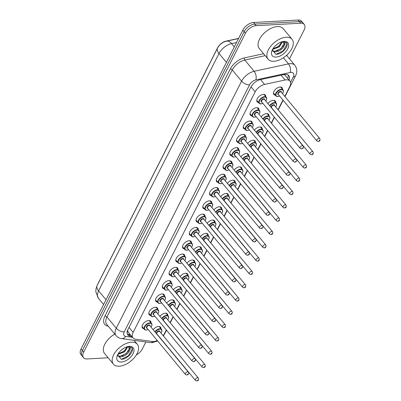<?xml version="1.0" encoding="UTF-8"?>
<svg xmlns="http://www.w3.org/2000/svg" width="401" height="401" viewBox="0 0 401 401"><rect width="100%" height="100%" fill="white"/><g stroke="black" fill="none" stroke-linecap="round" stroke-linejoin="round"><path stroke-width="0.6" d="M258.57 102.556A5.288 2.992 -39.7 0 1 257.191 101.869A5.288 2.992 -39.7 0 1 258.144 97.393A5.288 2.992 -39.7 0 1 263.332 94.41A5.288 2.992 -39.7 0 1 265.327 95.117A5.288 2.992 -39.7 0 1 265.753 96.601M251.823 115.859A5.288 2.992 -39.7 0 1 250.445 115.172A5.288 2.992 -39.7 0 1 251.397 110.696A5.288 2.992 -39.7 0 1 256.58 107.714A5.288 2.992 -39.7 0 1 258.58 108.42A5.288 2.992 -39.7 0 1 259.001 109.899M245.071 129.162A5.288 2.992 -39.7 0 1 243.693 128.475A5.288 2.992 -39.7 0 1 244.645 123.999A5.288 2.992 -39.7 0 1 249.833 121.017A5.288 2.992 -39.7 0 1 251.833 121.724A5.288 2.992 -39.7 0 1 252.254 123.202M238.324 142.465A5.288 2.992 -39.7 0 1 236.946 141.779A5.288 2.992 -39.7 0 1 237.898 137.302A5.288 2.992 -39.7 0 1 243.086 134.32A5.288 2.992 -39.7 0 1 245.081 135.027A5.288 2.992 -39.7 0 1 245.502 136.505M231.572 155.768A5.288 2.992 -39.7 0 1 230.194 155.082A5.288 2.992 -39.7 0 1 231.151 150.601A5.288 2.992 -39.7 0 1 236.334 147.623A5.288 2.992 -39.7 0 1 238.334 148.325A5.288 2.992 -39.7 0 1 238.755 149.809M224.826 169.072A5.288 2.992 -39.7 0 1 223.447 168.38A5.288 2.992 -39.7 0 1 224.4 163.904A5.288 2.992 -39.7 0 1 229.588 160.926A5.288 2.992 -39.7 0 1 231.588 161.628A5.288 2.992 -39.7 0 1 232.009 163.112M218.079 182.37A5.288 2.992 -39.7 0 1 216.7 181.683A5.288 2.992 -39.7 0 1 217.653 177.207A5.288 2.992 -39.7 0 1 222.841 174.224A5.288 2.992 -39.7 0 1 224.836 174.931A5.288 2.992 -39.7 0 1 225.257 176.415M211.327 195.673A5.288 2.992 -39.7 0 1 209.949 194.986A5.288 2.992 -39.7 0 1 210.901 190.51A5.288 2.992 -39.7 0 1 216.089 187.528A5.288 2.992 -39.7 0 1 218.089 188.234A5.288 2.992 -39.7 0 1 218.51 189.718M204.58 208.976A5.288 2.992 -39.7 0 1 203.202 208.289A5.288 2.992 -39.7 0 1 204.154 203.813A5.288 2.992 -39.7 0 1 209.342 200.831A5.288 2.992 -39.7 0 1 211.337 201.538A5.288 2.992 -39.7 0 1 211.758 203.021M197.833 222.279A5.288 2.992 -39.7 0 1 196.45 221.593A5.288 2.992 -39.7 0 1 197.407 217.116A5.288 2.992 -39.7 0 1 202.59 214.134A5.288 2.992 -39.7 0 1 204.59 214.841A5.288 2.992 -39.7 0 1 205.011 216.319M191.082 235.582A5.288 2.992 -39.7 0 1 189.703 234.896A5.288 2.992 -39.7 0 1 190.655 230.42A5.288 2.992 -39.7 0 1 195.843 227.437A5.288 2.992 -39.7 0 1 197.843 228.144A5.288 2.992 -39.7 0 1 198.264 229.623M184.335 248.886A5.288 2.992 -39.7 0 1 182.956 248.199A5.288 2.992 -39.7 0 1 183.909 243.723A5.288 2.992 -39.7 0 1 189.097 240.74A5.288 2.992 -39.7 0 1 191.092 241.447A5.288 2.992 -39.7 0 1 191.513 242.926M177.583 262.189A5.288 2.992 -39.7 0 1 176.204 261.502A5.288 2.992 -39.7 0 1 177.157 257.021A5.288 2.992 -39.7 0 1 182.345 254.044A5.288 2.992 -39.7 0 1 184.345 254.745A5.288 2.992 -39.7 0 1 184.766 256.229M170.836 275.492A5.288 2.992 -39.7 0 1 169.458 274.8A5.288 2.992 -39.7 0 1 170.41 270.324A5.288 2.992 -39.7 0 1 175.598 267.347A5.288 2.992 -39.7 0 1 177.593 268.048A5.288 2.992 -39.7 0 1 178.014 269.532M164.089 288.79A5.288 2.992 -39.7 0 1 162.711 288.103A5.288 2.992 -39.7 0 1 163.663 283.627A5.288 2.992 -39.7 0 1 168.846 280.645A5.288 2.992 -39.7 0 1 170.846 281.352A5.288 2.992 -39.7 0 1 171.267 282.835M157.337 302.093A5.288 2.992 -39.7 0 1 155.959 301.407A5.288 2.992 -39.7 0 1 156.911 296.93A5.288 2.992 -39.7 0 1 162.099 293.948A5.288 2.992 -39.7 0 1 164.099 294.655A5.288 2.992 -39.7 0 1 164.52 296.138M150.591 315.397A5.288 2.992 -39.7 0 1 149.212 314.71A5.288 2.992 -39.7 0 1 150.164 310.234A5.288 2.992 -39.7 0 1 155.352 307.251A5.288 2.992 -39.7 0 1 157.347 307.958A5.288 2.992 -39.7 0 1 157.768 309.442M143.839 328.7A5.288 2.992 -39.7 0 1 142.46 328.013A5.288 2.992 -39.7 0 1 143.413 323.537A5.288 2.992 -39.7 0 1 148.601 320.554A5.288 2.992 -39.7 0 1 150.601 321.261A5.288 2.992 -39.7 0 1 151.022 322.74M275.276 95.172A5.288 2.992 -39.7 0 1 273.898 94.486A5.288 2.992 -39.7 0 1 274.85 90.009A5.288 2.992 -39.7 0 1 280.038 87.027A5.288 2.992 -39.7 0 1 282.038 87.734A5.288 2.992 -39.7 0 1 282.459 89.212M267.898 103.568A5.288 2.992 -39.7 0 1 273.292 100.33A5.288 2.992 -39.7 0 1 275.286 101.032A5.288 2.992 -39.7 0 1 275.708 102.516M261.146 116.871A5.288 2.992 -39.7 0 1 266.54 113.628A5.288 2.992 -39.7 0 1 268.54 114.335A5.288 2.992 -39.7 0 1 268.961 115.819M254.399 130.175A5.288 2.992 -39.7 0 1 259.793 126.932A5.288 2.992 -39.7 0 1 261.793 127.638A5.288 2.992 -39.7 0 1 262.214 129.122M247.653 143.478A5.288 2.992 -39.7 0 1 253.046 140.235A5.288 2.992 -39.7 0 1 255.041 140.941A5.288 2.992 -39.7 0 1 255.462 142.425M240.901 156.781A5.288 2.992 -39.7 0 1 246.294 153.538A5.288 2.992 -39.7 0 1 248.294 154.245A5.288 2.992 -39.7 0 1 248.715 155.723M234.154 170.084A5.288 2.992 -39.7 0 1 239.547 166.841A5.288 2.992 -39.7 0 1 241.542 167.548A5.288 2.992 -39.7 0 1 241.963 169.027M227.407 183.387A5.288 2.992 -39.7 0 1 232.796 180.144A5.288 2.992 -39.7 0 1 234.796 180.851A5.288 2.992 -39.7 0 1 235.217 182.33M220.655 196.685A5.288 2.992 -39.7 0 1 226.049 193.447A5.288 2.992 -39.7 0 1 228.049 194.154A5.288 2.992 -39.7 0 1 228.47 195.633M213.908 209.989A5.288 2.992 -39.7 0 1 219.302 206.751A5.288 2.992 -39.7 0 1 221.297 207.452A5.288 2.992 -39.7 0 1 221.718 208.936M207.157 223.292A5.288 2.992 -39.7 0 1 212.55 220.049A5.288 2.992 -39.7 0 1 214.55 220.756A5.288 2.992 -39.7 0 1 214.971 222.239M200.41 236.595A5.288 2.992 -39.7 0 1 205.803 233.352A5.288 2.992 -39.7 0 1 207.798 234.059A5.288 2.992 -39.7 0 1 208.219 235.542M193.663 249.898A5.288 2.992 -39.7 0 1 199.051 246.655A5.288 2.992 -39.7 0 1 201.051 247.362A5.288 2.992 -39.7 0 1 201.472 248.846M186.911 263.201A5.288 2.992 -39.7 0 1 192.305 259.958A5.288 2.992 -39.7 0 1 194.305 260.665A5.288 2.992 -39.7 0 1 194.726 262.144M180.164 276.505A5.288 2.992 -39.7 0 1 185.558 273.261A5.288 2.992 -39.7 0 1 187.553 273.968A5.288 2.992 -39.7 0 1 187.974 275.447M173.412 289.808A5.288 2.992 -39.7 0 1 178.806 286.565A5.288 2.992 -39.7 0 1 180.806 287.271A5.288 2.992 -39.7 0 1 181.227 288.75M166.666 303.106A5.288 2.992 -39.7 0 1 172.059 299.868A5.288 2.992 -39.7 0 1 174.054 300.57A5.288 2.992 -39.7 0 1 174.48 302.053M159.919 316.409A5.288 2.992 -39.7 0 1 165.307 313.171A5.288 2.992 -39.7 0 1 167.307 313.873A5.288 2.992 -39.7 0 1 167.728 315.356M153.167 329.712A5.288 2.992 -39.7 0 1 158.56 326.469A5.288 2.992 -39.7 0 1 160.56 327.176A5.288 2.992 -39.7 0 1 160.981 328.66M284.795 96.41L289.753 86.636A9.328 5.283 140.3 0 0 289.893 81.062A9.328 5.283 140.3 0 0 285.086 79.994L264.59 84.416A9.328 5.283 140.3 0 0 255.171 91.834L133.137 332.369A9.328 5.283 140.3 0 0 133.002 337.943A9.328 5.283 140.3 0 0 135.358 339.146L152.42 341.497A9.328 5.283 140.3 0 0 153.588 341.542A9.328 5.283 140.3 0 0 157.292 340.529M289.893 81.062L285.256 75.478L284.038 74.511M238.595 38.416L226.099 41.113A8.396 4.757 140.3 0 0 217.623 47.784L97.839 283.898A8.396 4.757 140.3 0 0 97.398 284.916M127.648 330.168L128.21 332.168L133.002 337.943M163.187 335.702A9.328 5.283 140.3 0 0 164.285 333.948L166.31 329.958M170.064 322.554L173.057 316.655M176.811 309.251L179.803 303.351M183.563 295.948L186.555 290.048M190.31 282.645L193.302 276.745M197.056 269.342L200.054 263.442M203.808 256.038L206.801 250.144M210.555 242.74L213.548 236.841M217.307 229.437L220.299 223.537M224.054 216.134L227.046 210.234M230.801 202.831L233.793 196.931M237.552 189.528L240.545 183.628M244.299 176.224L247.292 170.325M251.051 162.921L254.044 157.022M257.798 149.618L260.79 143.723M264.545 136.32L267.537 130.42M271.297 123.017L274.289 117.117M278.043 109.714L282.951 100.039M108.14 357.787L87.047 358.945A9.328 5.283 -39.7 0 1 83.523 357.702A9.328 5.283 -39.7 0 1 83.659 352.133L245.437 33.253A9.328 5.283 -39.7 0 1 256.134 25.664L300.735 23.208L299.422 21.629A9.328 5.283 -39.7 0 1 302.95 22.872A9.328 5.283 -39.7 0 0 299.422 21.629L254.825 24.085L299.422 21.629L298.113 20.05A9.328 5.283 -39.7 0 1 301.642 21.293L304.259 24.451A9.328 5.283 -39.7 0 1 304.123 30.02L289.502 58.832M245.437 33.253L244.124 31.674A9.328 5.283 -39.7 0 1 254.825 24.085A9.328 5.283 -39.7 0 0 244.124 31.674L82.35 350.554L244.124 31.674L242.816 30.1A9.328 5.283 -39.7 0 1 253.512 22.506L298.113 20.05M83.523 357.702L82.215 356.123A9.328 5.283 -39.7 0 1 82.35 350.554A9.328 5.283 -39.7 0 0 82.215 356.123L80.902 354.544A9.328 5.283 -39.7 0 1 81.042 348.975L242.816 30.1M145.864 341.968L142.345 348.9A9.328 5.283 -39.7 0 1 136.305 354.99M300.735 23.208A9.328 5.283 -39.7 0 1 304.259 24.451M289.086 80.095A9.328 5.283 140.3 0 0 288.76 75.599A9.328 5.283 140.3 0 0 283.953 74.531L260.379 79.614A9.328 5.283 140.3 0 0 250.961 87.027L127.979 329.442A9.328 5.283 140.3 0 0 127.844 335.01A9.328 5.283 140.3 0 0 130.2 336.213L131.739 336.424M287.968 74.922A9.328 5.283 -39.7 0 1 287.778 78.516M130.43 334.845L128.891 334.635A9.328 5.283 -39.7 0 1 127.323 334.108M131.463 342.198A15.549 8.807 -39.7 0 1 137.343 344.274A15.549 8.807 -39.7 0 1 134.541 357.441A15.549 8.807 -39.7 0 1 119.282 366.208A15.549 8.807 -39.7 0 1 113.408 364.133A15.549 8.807 -39.7 0 1 116.21 350.965A15.549 8.807 -39.7 0 1 131.463 342.198M117.538 355.607L119.844 356.283L126.16 353.732L129.262 348.725L128.967 347.547M117.533 355.762L120.36 356.91C124.836 356.339 127.924 354.153 129.618 350.349A7.033 3.98 -39.7 0 0 129.147 347.742A7.033 3.98 -39.7 0 0 127.052 346.805M117.849 354.379L124.601 351.852L127.703 346.895M118.2 353.767L124.084 351.226L127.122 346.81M120.901 350.494L123.403 348.534M117.638 354.795L121.137 359.246C127.257 359.707 134.982 350.494 131.754 347.552L128.099 346.534M121.403 362.033A10.14 5.744 -39.7 0 1 117.182 355.867A10.14 5.744 -39.7 0 1 128.52 346.459A10.14 5.744 -39.7 0 1 129.348 346.374A10.14 5.744 -39.7 0 1 133.027 353.782A10.14 5.744 -39.7 0 1 121.403 362.033M128.004 346.554L128.215 346.544C130.46 346.634 130.932 347.903 129.618 350.349M113.408 364.133L104.566 353.481A15.549 8.807 -39.7 0 1 114.796 334.083M120.089 353.421L124.15 350.88L126.681 348.078M122.165 355.928L126.23 353.386L128.761 350.579M121.398 359.246L128.31 355.893L132.245 349.231L131.774 347.577M286.174 37.248A15.549 8.807 -39.7 0 1 292.053 39.323A15.549 8.807 -39.7 0 1 289.251 52.491A15.549 8.807 -39.7 0 1 273.993 61.258A15.549 8.807 -39.7 0 1 268.119 59.183A15.549 8.807 -39.7 0 1 270.921 46.015A15.549 8.807 -39.7 0 1 286.174 37.248M268.119 59.183L259.277 48.531A15.549 8.807 -39.7 0 1 262.079 35.363A15.549 8.807 -39.7 0 1 277.337 26.596A15.549 8.807 -39.7 0 1 283.211 28.671L292.053 39.323M272.249 50.656L274.55 51.333L280.87 48.782L283.973 43.774L283.672 42.596M272.244 50.812L275.071 51.96C279.547 51.388 282.635 49.203 284.329 45.398A7.033 3.98 -39.7 0 0 283.858 42.792A7.033 3.98 -39.7 0 0 281.763 41.854M272.56 49.433L279.312 46.902L282.409 41.945M272.911 48.817L278.79 46.28L281.833 41.859M275.607 45.544L278.114 43.589M272.344 49.844L275.848 54.295C281.968 54.757 289.687 45.549 286.464 42.601L282.81 41.584M276.114 57.082A10.14 5.744 -39.7 0 1 271.893 50.917A10.14 5.744 -39.7 0 1 283.231 41.514A10.14 5.744 -39.7 0 1 284.058 41.423A10.14 5.744 -39.7 0 1 287.738 48.832A10.14 5.744 -39.7 0 1 276.114 57.082M282.715 41.604L282.926 41.594C285.171 41.684 285.642 42.952 284.329 45.398M274.8 48.471L278.86 45.93L281.392 43.128M276.875 50.977L280.941 48.436L283.472 45.634M276.109 54.295L283.021 50.942L286.956 44.28L286.484 42.626M284.946 74.375A9.328 5.203 77.8 0 1 284.83 75.057M127.939 331.737A9.328 6.827 97.9 0 1 127.097 332.449M287.507 78.195A9.328 4.672 26.9 0 0 287.933 78.05M129.017 327.401L133.137 332.369M251.046 86.867L255.171 91.834M260.57 79.573L264.59 84.416M281.066 75.152L285.086 79.994M217.532 48.12A10.887 5.449 26.9 0 0 219.021 53.498L98.606 290.85A10.887 5.449 -153.1 0 1 97.112 285.477L217.532 48.12C219.462 44.481 222.46 42.165 226.515 41.168A10.887 6.07 77.8 0 1 231.583 43.614A12.441 7.048 140.3 0 0 219.021 53.498L226.42 62.416M106.004 299.768L98.606 290.85A12.441 7.048 140.3 0 0 98.42 298.279L103.598 304.514M236.5 42.551L231.583 43.614L234.299 46.887M81.042 348.975L83.659 352.133M253.512 22.506L256.134 25.664M163.397 335.953L164.47 334.178A6.221 3.113 -153.1 0 1 163.728 334.92M290.53 82.355L293.271 76.942A6.221 3.524 140.3 0 0 291.016 72.401A6.221 3.524 140.3 0 0 290.164 72.516L255.828 79.924A6.221 3.524 140.3 0 0 249.552 84.867L124.23 331.888A6.221 3.524 140.3 0 0 125.708 336.404L132.5 337.336M124.23 331.888A6.221 3.113 -153.1 0 1 116.26 328.198L106.932 316.955A12.441 7.048 140.3 0 0 106.746 324.384L116.074 335.627A12.441 7.048 -39.7 0 1 116.26 328.198L241.582 81.177A12.441 7.048 -39.7 0 1 254.139 71.293L288.474 63.889A12.441 7.048 -39.7 0 1 290.179 63.654A12.441 7.048 -39.7 0 1 294.88 65.313L286.565 55.293M283.387 57.759L288.474 63.889A6.221 3.469 77.8 0 1 290.164 72.516M108.25 326.193A13.995 7.93 -39.7 0 1 104.942 316.033L230.259 69.012A13.995 7.93 -39.7 0 1 244.389 57.894L263.607 53.749M287.026 54.867A13.995 7.93 -39.7 0 1 287.051 55.879M255.828 79.924A6.221 3.469 77.8 0 0 254.139 71.293L244.81 60.05A12.441 7.048 140.3 0 0 232.254 69.934L106.932 316.955A1.554 0.777 26.9 0 0 104.942 316.033M265.186 55.654L244.81 60.05A1.554 0.867 -102.2 0 1 244.389 57.894M249.552 84.867A6.221 3.113 -153.1 0 1 241.582 81.177L232.254 69.934A1.554 0.777 26.9 0 0 230.259 69.012M125.708 336.404A6.221 4.551 97.9 0 1 121.588 338.619L150.164 342.559A6.221 4.551 97.9 0 0 153.222 341.552M284.981 96.636L295.547 75.814A6.221 3.113 -153.1 0 1 293.271 76.942M128.891 334.635L130.2 336.213M154.886 331.787A4.667 2.642 -39.7 0 1 159.788 328.725A4.667 2.642 -39.7 0 1 161.553 329.351L159.182 326.489M160.986 333.051A4.356 2.466 140.3 0 0 159.834 329.166A4.356 2.466 140.3 0 0 155.177 332.133M156.28 333.462A2.175 1.233 -39.7 0 1 157.122 331.772A2.175 1.233 -39.7 0 1 158.981 330.845A2.175 1.233 -39.7 0 1 159.969 331.822M159.728 331.532A1.865 1.058 140.3 0 0 159.022 331.281A1.865 1.058 140.3 0 0 157.192 332.334A1.865 1.058 140.3 0 0 156.856 333.913L195.382 380.348A1.865 1.058 -39.7 0 1 195.718 378.77A1.865 1.058 -39.7 0 1 197.553 377.717A1.865 1.058 -39.7 0 1 198.254 377.968L159.728 331.532M197.758 379.902L197.518 380.384L197.758 379.902M146.175 330.013A4.667 2.642 -39.7 0 1 144.415 329.391A4.667 2.642 -39.7 0 1 145.257 325.442A4.667 2.642 -39.7 0 1 149.834 322.81A4.667 2.642 -39.7 0 1 151.593 323.432L152.014 324.554L151.894 325.547L151.067 327.181M151.027 327.131A4.356 2.466 140.3 0 0 149.874 323.246A4.356 2.466 140.3 0 0 144.881 326.79A4.356 2.466 140.3 0 0 146.46 329.973A4.356 2.466 140.3 0 0 148.154 329.517M147.137 328.289A2.175 1.233 -39.7 0 1 146.576 326.604A2.175 1.233 -39.7 0 1 149.022 324.93A2.175 1.233 -39.7 0 1 150.009 325.908M188.3 372.048L149.768 325.617A1.865 1.058 140.3 0 0 149.062 325.366A1.865 1.058 140.3 0 0 147.232 326.419A1.865 1.058 140.3 0 0 146.896 327.998L185.427 374.434A1.865 1.058 -39.7 0 1 185.763 372.85A1.865 1.058 -39.7 0 1 187.593 371.797A1.865 1.058 -39.7 0 1 188.3 372.048C189.227 373.466 188.736 374.459 186.826 375.035L185.427 374.434M187.558 374.469L187.803 373.988L187.558 374.469M161.638 318.484A4.667 2.642 -39.7 0 1 166.54 315.427A4.667 2.642 -39.7 0 1 168.3 316.048L165.929 313.186M167.733 319.747A4.356 2.466 140.3 0 0 166.58 315.863A4.356 2.466 140.3 0 0 161.924 318.83M163.027 320.158A2.175 1.233 -39.7 0 1 163.869 318.469A2.175 1.233 -39.7 0 1 165.728 317.542A2.175 1.233 -39.7 0 1 166.716 318.519M166.475 318.229A1.865 1.058 140.3 0 0 165.768 317.978A1.865 1.058 140.3 0 0 163.939 319.031A1.865 1.058 140.3 0 0 163.603 320.615L202.134 367.045A1.865 1.058 -39.7 0 1 202.47 365.466A1.865 1.058 -39.7 0 1 204.299 364.414A1.865 1.058 -39.7 0 1 205.006 364.664L166.475 318.229M204.51 366.599L204.264 367.08L204.51 366.599M168.385 305.181A4.667 2.642 -39.7 0 1 173.287 302.123A4.667 2.642 -39.7 0 1 175.052 302.745L172.676 299.883M174.485 306.444A4.356 2.466 140.3 0 0 173.332 302.56A4.356 2.466 140.3 0 0 168.676 305.527M169.778 306.855A2.175 1.233 -39.7 0 1 170.62 305.166A2.175 1.233 -39.7 0 1 172.475 304.239A2.175 1.233 -39.7 0 1 173.468 305.216M173.222 304.925A1.865 1.058 140.3 0 0 172.52 304.68A1.865 1.058 140.3 0 0 170.691 305.727A1.865 1.058 140.3 0 0 170.35 307.311L208.881 353.742A1.865 1.058 -39.7 0 1 209.217 352.163A1.865 1.058 -39.7 0 1 211.046 351.111A1.865 1.058 -39.7 0 1 211.753 351.361L173.222 304.925M211.257 353.296L211.016 353.777L211.257 353.296M175.132 291.878A4.667 2.642 -39.7 0 1 180.039 288.82A4.667 2.642 -39.7 0 1 181.798 289.442L179.427 286.58M181.232 293.141A4.356 2.466 140.3 0 0 180.079 289.256A4.356 2.466 140.3 0 0 175.422 292.229M176.525 293.552A2.175 1.233 -39.7 0 1 177.367 291.863A2.175 1.233 -39.7 0 1 179.227 290.936A2.175 1.233 -39.7 0 1 180.214 291.918M179.974 291.622A1.865 1.058 140.3 0 0 179.267 291.377A1.865 1.058 140.3 0 0 177.437 292.429A1.865 1.058 140.3 0 0 177.102 294.008L215.633 340.439A1.865 1.058 -39.7 0 1 215.969 338.86A1.865 1.058 -39.7 0 1 217.798 337.807A1.865 1.058 -39.7 0 1 218.505 338.058L179.974 291.622M218.009 339.998L217.763 340.474L218.009 339.998M181.884 278.575A4.667 2.642 -39.7 0 1 186.786 275.517A4.667 2.642 -39.7 0 1 188.55 276.139L186.174 273.281M187.979 279.838A4.356 2.466 140.3 0 0 186.826 275.953A4.356 2.466 140.3 0 0 182.174 278.926M183.272 280.249A2.175 1.233 -39.7 0 1 184.114 278.565A2.175 1.233 -39.7 0 1 185.974 277.637A2.175 1.233 -39.7 0 1 186.961 278.615M186.721 278.319A1.865 1.058 140.3 0 0 186.019 278.073A1.865 1.058 140.3 0 0 184.184 279.126A1.865 1.058 140.3 0 0 183.848 280.705L222.38 327.141A1.865 1.058 -39.7 0 1 222.715 325.557A1.865 1.058 -39.7 0 1 224.545 324.504A1.865 1.058 -39.7 0 1 225.252 324.755L186.721 278.319M224.755 326.695L224.51 327.171L224.755 326.695M152.926 316.71A4.667 2.642 -39.7 0 1 151.162 316.088A4.667 2.642 -39.7 0 1 152.004 312.138A4.667 2.642 -39.7 0 1 156.58 309.507A4.667 2.642 -39.7 0 1 158.345 310.128L158.711 310.9L158.646 312.244L157.819 313.878M157.773 313.828A4.356 2.466 140.3 0 0 156.621 309.943A4.356 2.466 140.3 0 0 151.628 313.487A4.356 2.466 140.3 0 0 153.212 316.67A4.356 2.466 140.3 0 0 154.901 316.214M153.884 314.985A2.175 1.233 -39.7 0 1 153.322 313.301A2.175 1.233 -39.7 0 1 155.768 311.627A2.175 1.233 -39.7 0 1 156.756 312.605M195.046 358.745L156.515 312.314A1.865 1.058 140.3 0 0 155.814 312.063A1.865 1.058 140.3 0 0 153.979 313.116A1.865 1.058 140.3 0 0 153.643 314.695L192.174 361.131A1.865 1.058 -39.7 0 1 192.51 359.552A1.865 1.058 -39.7 0 1 194.34 358.499A1.865 1.058 -39.7 0 1 195.046 358.745C195.974 360.163 195.482 361.156 193.573 361.732L192.174 361.131M194.305 361.166L194.55 360.684L194.305 361.166M159.673 303.407A4.667 2.642 -39.7 0 1 157.914 302.785A4.667 2.642 -39.7 0 1 158.751 298.835A4.667 2.642 -39.7 0 1 163.327 296.204A4.667 2.642 -39.7 0 1 165.092 296.825L165.463 297.597L165.392 298.94L164.565 300.58M164.525 300.529A4.356 2.466 140.3 0 0 163.372 296.645A4.356 2.466 140.3 0 0 158.38 300.184A4.356 2.466 140.3 0 0 159.959 303.367A4.356 2.466 140.3 0 0 161.653 302.91M160.636 301.682A2.175 1.233 -39.7 0 1 160.074 300.003A2.175 1.233 -39.7 0 1 162.52 298.324A2.175 1.233 -39.7 0 1 163.508 299.301M201.793 345.441L163.267 299.011A1.865 1.058 140.3 0 0 162.56 298.76A1.865 1.058 140.3 0 0 160.731 299.813A1.865 1.058 140.3 0 0 160.395 301.392L198.921 347.827A1.865 1.058 -39.7 0 1 199.257 346.248A1.865 1.058 -39.7 0 1 201.091 345.196A1.865 1.058 -39.7 0 1 201.793 345.441C202.721 346.86 202.234 347.852 200.325 348.429L198.921 347.827M201.056 347.862L201.297 347.381L201.056 347.862M166.425 290.108A4.667 2.642 -39.7 0 1 164.661 289.482A4.667 2.642 -39.7 0 1 165.503 285.532A4.667 2.642 -39.7 0 1 170.079 282.9A4.667 2.642 -39.7 0 1 171.839 283.527L172.209 284.294L172.139 285.637L171.317 287.276M171.272 287.226A4.356 2.466 140.3 0 0 170.119 283.342A4.356 2.466 140.3 0 0 165.127 286.88A4.356 2.466 140.3 0 0 166.711 290.063A4.356 2.466 140.3 0 0 168.4 289.607M167.382 288.384A2.175 1.233 -39.7 0 1 166.821 286.7A2.175 1.233 -39.7 0 1 169.267 285.021A2.175 1.233 -39.7 0 1 170.255 285.998M208.545 332.143L170.014 285.707A1.865 1.058 140.3 0 0 169.307 285.457A1.865 1.058 140.3 0 0 167.478 286.509A1.865 1.058 140.3 0 0 167.142 288.088L205.673 334.524A1.865 1.058 -39.7 0 1 206.009 332.945A1.865 1.058 -39.7 0 1 207.838 331.893A1.865 1.058 -39.7 0 1 208.545 332.143C209.472 333.557 208.981 334.549 207.071 335.126L205.673 334.524M207.803 334.559L208.049 334.078L207.803 334.559M188.63 265.272A4.667 2.642 -39.7 0 1 193.533 262.214A4.667 2.642 -39.7 0 1 195.297 262.835L192.926 259.978M194.731 266.535A4.356 2.466 140.3 0 0 193.578 262.65A4.356 2.466 140.3 0 0 188.921 265.622M190.024 266.951A2.175 1.233 -39.7 0 1 190.866 265.262A2.175 1.233 -39.7 0 1 192.726 264.334A2.175 1.233 -39.7 0 1 193.713 265.312M193.472 265.021A1.865 1.058 140.3 0 0 192.766 264.77A1.865 1.058 140.3 0 0 190.936 265.823A1.865 1.058 140.3 0 0 190.6 267.402L229.126 313.838A1.865 1.058 -39.7 0 1 229.462 312.254A1.865 1.058 -39.7 0 1 231.297 311.206A1.865 1.058 -39.7 0 1 231.999 311.452L193.472 265.021M231.502 313.392L231.262 313.873L231.502 313.392M195.382 251.968A4.667 2.642 -39.7 0 1 200.284 248.911A4.667 2.642 -39.7 0 1 202.044 249.532L199.673 246.675M201.477 253.231A4.356 2.466 140.3 0 0 200.325 249.347A4.356 2.466 140.3 0 0 195.668 252.319M196.771 253.648A2.175 1.233 -39.7 0 1 197.613 251.958A2.175 1.233 -39.7 0 1 199.472 251.031A2.175 1.233 -39.7 0 1 200.46 252.008M200.219 251.718A1.865 1.058 140.3 0 0 199.513 251.467A1.865 1.058 140.3 0 0 197.683 252.52A1.865 1.058 140.3 0 0 197.347 254.099L235.878 300.534A1.865 1.058 -39.7 0 1 236.214 298.956A1.865 1.058 -39.7 0 1 238.044 297.903A1.865 1.058 -39.7 0 1 238.75 298.149L200.219 251.718M238.254 300.088L238.009 300.57L238.254 300.088M202.129 238.665A4.667 2.642 -39.7 0 1 207.031 235.608A4.667 2.642 -39.7 0 1 208.796 236.234L206.42 233.372M208.229 239.933A4.356 2.466 140.3 0 0 207.071 236.049A4.356 2.466 140.3 0 0 202.42 239.016M203.518 240.344A2.175 1.233 -39.7 0 1 204.365 238.655A2.175 1.233 -39.7 0 1 206.219 237.728A2.175 1.233 -39.7 0 1 207.212 238.705M206.966 238.415A1.865 1.058 140.3 0 0 206.264 238.164A1.865 1.058 140.3 0 0 204.43 239.217A1.865 1.058 140.3 0 0 204.094 240.795L242.625 287.231A1.865 1.058 -39.7 0 1 242.961 285.652A1.865 1.058 -39.7 0 1 244.79 284.6A1.865 1.058 -39.7 0 1 245.497 284.845L206.966 238.415M245.001 286.785L244.76 287.266L245.001 286.785M173.172 276.805A4.667 2.642 -39.7 0 1 171.407 276.179A4.667 2.642 -39.7 0 1 172.25 272.229A4.667 2.642 -39.7 0 1 176.826 269.602A4.667 2.642 -39.7 0 1 178.59 270.224L178.961 270.991L178.891 272.334L178.064 273.973M178.024 273.923A4.356 2.466 140.3 0 0 176.866 270.038A4.356 2.466 140.3 0 0 171.879 273.582A4.356 2.466 140.3 0 0 173.458 276.76A4.356 2.466 140.3 0 0 175.152 276.304M174.134 275.081A2.175 1.233 -39.7 0 1 173.568 273.397A2.175 1.233 -39.7 0 1 176.014 271.718A2.175 1.233 -39.7 0 1 177.006 272.695M215.292 318.84L176.761 272.404A1.865 1.058 140.3 0 0 176.059 272.154A1.865 1.058 140.3 0 0 174.224 273.206A1.865 1.058 140.3 0 0 173.889 274.79L212.42 321.221A1.865 1.058 -39.7 0 1 212.756 319.642A1.865 1.058 -39.7 0 1 214.585 318.589A1.865 1.058 -39.7 0 1 215.292 318.84C216.219 320.254 215.728 321.251 213.818 321.823L212.42 321.221M214.555 321.256L214.796 320.775L214.555 321.256M179.919 263.502A4.667 2.642 -39.7 0 1 178.159 262.881A4.667 2.642 -39.7 0 1 178.996 258.926A4.667 2.642 -39.7 0 1 183.578 256.299A4.667 2.642 -39.7 0 1 185.337 256.921L185.708 257.688L185.638 259.031L184.811 260.67M184.771 260.62A4.356 2.466 140.3 0 0 183.618 256.735A4.356 2.466 140.3 0 0 178.625 260.279A4.356 2.466 140.3 0 0 180.204 263.457A4.356 2.466 140.3 0 0 181.899 263.001M180.881 261.778A2.175 1.233 -39.7 0 1 180.32 260.094A2.175 1.233 -39.7 0 1 182.766 258.414A2.175 1.233 -39.7 0 1 183.753 259.392M222.039 305.537L183.513 259.101A1.865 1.058 140.3 0 0 182.806 258.851A1.865 1.058 140.3 0 0 180.976 259.903A1.865 1.058 140.3 0 0 180.64 261.487L219.167 307.918A1.865 1.058 -39.7 0 1 219.507 306.339A1.865 1.058 -39.7 0 1 221.337 305.286A1.865 1.058 -39.7 0 1 222.039 305.537C222.971 306.95 222.48 307.948 220.57 308.519L219.167 307.918M221.302 307.953L221.547 307.472L221.302 307.953M186.671 250.199A4.667 2.642 -39.7 0 1 184.906 249.577A4.667 2.642 -39.7 0 1 185.748 245.628A4.667 2.642 -39.7 0 1 190.325 242.996A4.667 2.642 -39.7 0 1 192.089 243.618L192.455 244.384L192.39 245.728L191.563 247.367M191.518 247.317A4.356 2.466 140.3 0 0 190.365 243.432A4.356 2.466 140.3 0 0 185.372 246.976A4.356 2.466 140.3 0 0 186.956 250.154A4.356 2.466 140.3 0 0 188.645 249.703M187.628 248.475A2.175 1.233 -39.7 0 1 187.066 246.79A2.175 1.233 -39.7 0 1 189.513 245.111A2.175 1.233 -39.7 0 1 190.5 246.089M228.791 292.234L190.259 245.798A1.865 1.058 140.3 0 0 189.553 245.552A1.865 1.058 140.3 0 0 187.723 246.605A1.865 1.058 140.3 0 0 187.387 248.184L225.918 294.615A1.865 1.058 -39.7 0 1 226.254 293.036A1.865 1.058 -39.7 0 1 228.084 291.983A1.865 1.058 -39.7 0 1 228.791 292.234C229.718 293.647 229.227 294.645 227.317 295.216L225.918 294.615M228.049 294.65L228.294 294.174L228.049 294.65M208.876 225.367A4.667 2.642 -39.7 0 1 213.778 222.304A4.667 2.642 -39.7 0 1 215.543 222.931L213.172 220.069M214.976 226.63A4.356 2.466 140.3 0 0 213.823 222.745A4.356 2.466 140.3 0 0 209.167 225.713M210.269 227.041A2.175 1.233 -39.7 0 1 211.111 225.352A2.175 1.233 -39.7 0 1 212.971 224.425A2.175 1.233 -39.7 0 1 213.959 225.402M213.718 225.111A1.865 1.058 140.3 0 0 213.011 224.861A1.865 1.058 140.3 0 0 211.182 225.913A1.865 1.058 140.3 0 0 210.846 227.492L249.372 273.928A1.865 1.058 -39.7 0 1 249.713 272.349A1.865 1.058 -39.7 0 1 251.542 271.297A1.865 1.058 -39.7 0 1 252.244 271.547L213.718 225.111M251.753 273.482L251.507 273.963L251.753 273.482M215.628 212.064A4.667 2.642 -39.7 0 1 220.53 209.006A4.667 2.642 -39.7 0 1 222.294 209.628L219.918 206.766M221.723 213.327A4.356 2.466 140.3 0 0 220.57 209.442A4.356 2.466 140.3 0 0 215.918 212.41M217.016 213.738A2.175 1.233 -39.7 0 1 217.858 212.049A2.175 1.233 -39.7 0 1 219.718 211.121A2.175 1.233 -39.7 0 1 220.705 212.099M220.465 211.808A1.865 1.058 140.3 0 0 219.758 211.558A1.865 1.058 140.3 0 0 217.928 212.61A1.865 1.058 140.3 0 0 217.593 214.194L256.124 260.625A1.865 1.058 -39.7 0 1 256.46 259.046A1.865 1.058 -39.7 0 1 258.289 257.993A1.865 1.058 -39.7 0 1 258.996 258.244L220.465 211.808M258.5 260.179L258.254 260.66L258.5 260.179M222.375 198.761A4.667 2.642 -39.7 0 1 227.277 195.703A4.667 2.642 -39.7 0 1 229.041 196.325L226.67 193.462M228.475 200.024A4.356 2.466 140.3 0 0 227.322 196.139A4.356 2.466 140.3 0 0 222.665 199.107M223.768 200.435A2.175 1.233 -39.7 0 1 224.61 198.746A2.175 1.233 -39.7 0 1 226.465 197.818A2.175 1.233 -39.7 0 1 227.457 198.796M227.217 198.505A1.865 1.058 140.3 0 0 226.51 198.259A1.865 1.058 140.3 0 0 224.68 199.307A1.865 1.058 140.3 0 0 224.344 200.891L262.871 247.322A1.865 1.058 -39.7 0 1 263.206 245.743A1.865 1.058 -39.7 0 1 265.041 244.69A1.865 1.058 -39.7 0 1 265.743 244.941L227.217 198.505M265.246 246.876L265.006 247.357L265.246 246.876M229.126 185.457A4.667 2.642 -39.7 0 1 234.029 182.4A4.667 2.642 -39.7 0 1 235.788 183.021L233.417 180.164M235.222 186.721A4.356 2.466 140.3 0 0 234.069 182.836A4.356 2.466 140.3 0 0 229.412 185.808M230.515 187.132A2.175 1.233 -39.7 0 1 231.357 185.442A2.175 1.233 -39.7 0 1 233.217 184.515A2.175 1.233 -39.7 0 1 234.204 185.498M233.963 185.202A1.865 1.058 140.3 0 0 233.257 184.956A1.865 1.058 140.3 0 0 231.427 186.009A1.865 1.058 140.3 0 0 231.091 187.588L269.622 234.019A1.865 1.058 -39.7 0 1 269.958 232.44A1.865 1.058 -39.7 0 1 271.788 231.387A1.865 1.058 -39.7 0 1 272.495 231.638L233.963 185.202M271.998 233.577L271.753 234.054L271.998 233.577M235.873 172.154A4.667 2.642 -39.7 0 1 240.775 169.097A4.667 2.642 -39.7 0 1 242.54 169.718L240.164 166.861M241.973 173.417A4.356 2.466 140.3 0 0 240.816 169.533A4.356 2.466 140.3 0 0 236.164 172.505M237.262 173.828A2.175 1.233 -39.7 0 1 238.104 172.144A2.175 1.233 -39.7 0 1 239.963 171.217A2.175 1.233 -39.7 0 1 240.956 172.194M240.71 171.899A1.865 1.058 140.3 0 0 240.009 171.653A1.865 1.058 140.3 0 0 238.174 172.706A1.865 1.058 140.3 0 0 237.838 174.285L276.369 220.72A1.865 1.058 -39.7 0 1 276.705 219.136A1.865 1.058 -39.7 0 1 278.535 218.084A1.865 1.058 -39.7 0 1 279.241 218.334L240.71 171.899M278.745 220.274L278.5 220.756L278.745 220.274M193.417 236.896A4.667 2.642 -39.7 0 1 191.653 236.274A4.667 2.642 -39.7 0 1 192.495 232.324A4.667 2.642 -39.7 0 1 197.071 229.693A4.667 2.642 -39.7 0 1 198.836 230.314L199.207 231.081L199.137 232.425L198.31 234.064M198.269 234.014A4.356 2.466 140.3 0 0 197.117 230.129A4.356 2.466 140.3 0 0 192.124 233.673A4.356 2.466 140.3 0 0 193.703 236.851A4.356 2.466 140.3 0 0 195.397 236.4M194.38 235.171A2.175 1.233 -39.7 0 1 193.818 233.487A2.175 1.233 -39.7 0 1 196.264 231.808A2.175 1.233 -39.7 0 1 197.252 232.791M235.537 278.931L197.011 232.495A1.865 1.058 140.3 0 0 196.305 232.249A1.865 1.058 140.3 0 0 194.475 233.302A1.865 1.058 140.3 0 0 194.139 234.881L232.665 281.317A1.865 1.058 -39.7 0 1 233.001 279.733A1.865 1.058 -39.7 0 1 234.836 278.68A1.865 1.058 -39.7 0 1 235.537 278.931C236.465 280.344 235.978 281.342 234.069 281.913L232.665 281.317M234.801 281.347L235.041 280.87L234.801 281.347M200.169 223.593A4.667 2.642 -39.7 0 1 198.405 222.971A4.667 2.642 -39.7 0 1 199.247 219.021A4.667 2.642 -39.7 0 1 203.823 216.39A4.667 2.642 -39.7 0 1 205.583 217.011L206.004 218.134L205.883 219.126L205.056 220.761M205.016 220.71A4.356 2.466 140.3 0 0 203.863 216.826A4.356 2.466 140.3 0 0 198.871 220.37A4.356 2.466 140.3 0 0 200.455 223.552A4.356 2.466 140.3 0 0 202.144 223.096M201.127 221.868A2.175 1.233 -39.7 0 1 200.565 220.184A2.175 1.233 -39.7 0 1 203.011 218.51A2.175 1.233 -39.7 0 1 203.999 219.487M242.289 265.627L203.758 219.197A1.865 1.058 140.3 0 0 203.051 218.946A1.865 1.058 140.3 0 0 201.222 219.999A1.865 1.058 140.3 0 0 200.886 221.578L239.417 268.013A1.865 1.058 -39.7 0 1 239.753 266.429A1.865 1.058 -39.7 0 1 241.582 265.377A1.865 1.058 -39.7 0 1 242.289 265.627C243.217 267.046 242.725 268.038 240.816 268.615L239.417 268.013M241.547 268.048L241.793 267.567L241.547 268.048M206.916 210.289A4.667 2.642 -39.7 0 1 205.152 209.668A4.667 2.642 -39.7 0 1 205.994 205.718A4.667 2.642 -39.7 0 1 210.57 203.086A4.667 2.642 -39.7 0 1 212.335 203.708L212.705 204.48L212.635 205.823L211.808 207.457M211.768 207.407A4.356 2.466 140.3 0 0 210.61 203.523A4.356 2.466 140.3 0 0 205.623 207.066A4.356 2.466 140.3 0 0 207.202 210.249A4.356 2.466 140.3 0 0 208.896 209.793M207.878 208.565A2.175 1.233 -39.7 0 1 207.312 206.881A2.175 1.233 -39.7 0 1 209.758 205.207A2.175 1.233 -39.7 0 1 210.751 206.184M249.036 252.324L210.505 205.893A1.865 1.058 140.3 0 0 209.803 205.643A1.865 1.058 140.3 0 0 207.969 206.695A1.865 1.058 140.3 0 0 207.633 208.274L246.164 254.71A1.865 1.058 -39.7 0 1 246.5 253.131A1.865 1.058 -39.7 0 1 248.329 252.079A1.865 1.058 -39.7 0 1 249.036 252.324C249.963 253.743 249.472 254.735 247.562 255.312L246.164 254.71M248.294 254.745L248.54 254.264L248.294 254.745M213.663 196.986A4.667 2.642 -39.7 0 1 211.903 196.365A4.667 2.642 -39.7 0 1 212.741 192.415A4.667 2.642 -39.7 0 1 217.317 189.783A4.667 2.642 -39.7 0 1 219.081 190.41L219.452 191.177L219.382 192.52L218.555 194.159M218.515 194.109A4.356 2.466 140.3 0 0 217.362 190.224A4.356 2.466 140.3 0 0 212.37 193.763A4.356 2.466 140.3 0 0 213.949 196.946A4.356 2.466 140.3 0 0 215.643 196.49M214.625 195.262A2.175 1.233 -39.7 0 1 214.064 193.583A2.175 1.233 -39.7 0 1 216.51 191.904A2.175 1.233 -39.7 0 1 217.497 192.881M255.783 239.021L217.257 192.59A1.865 1.058 140.3 0 0 216.55 192.34A1.865 1.058 140.3 0 0 214.72 193.392A1.865 1.058 140.3 0 0 214.385 194.971L252.911 241.407A1.865 1.058 -39.7 0 1 253.247 239.828A1.865 1.058 -39.7 0 1 255.081 238.775A1.865 1.058 -39.7 0 1 255.783 239.021C256.715 240.44 256.224 241.432 254.314 242.009L252.911 241.407M255.046 241.442L255.287 240.961L255.046 241.442M220.415 183.688A4.667 2.642 -39.7 0 1 218.65 183.062A4.667 2.642 -39.7 0 1 219.492 179.112A4.667 2.642 -39.7 0 1 224.069 176.48A4.667 2.642 -39.7 0 1 225.833 177.107L226.249 178.229L226.129 179.217L225.307 180.856M225.262 180.806A4.356 2.466 140.3 0 0 224.109 176.921A4.356 2.466 140.3 0 0 219.116 180.46A4.356 2.466 140.3 0 0 220.7 183.643A4.356 2.466 140.3 0 0 222.39 183.187M221.372 181.964A2.175 1.233 -39.7 0 1 220.811 180.28A2.175 1.233 -39.7 0 1 223.257 178.6A2.175 1.233 -39.7 0 1 224.244 179.578M262.535 225.723L224.004 179.287A1.865 1.058 140.3 0 0 223.297 179.036A1.865 1.058 140.3 0 0 221.467 180.089A1.865 1.058 140.3 0 0 221.131 181.668L259.663 228.104A1.865 1.058 -39.7 0 1 259.998 226.525A1.865 1.058 -39.7 0 1 261.828 225.472A1.865 1.058 -39.7 0 1 262.535 225.723C263.462 227.136 262.971 228.129 261.061 228.705L259.663 228.104M261.793 228.139L262.038 227.658L261.793 228.139M242.62 158.851A4.667 2.642 -39.7 0 1 247.522 155.794A4.667 2.642 -39.7 0 1 249.287 156.415L246.916 153.558M248.72 160.114A4.356 2.466 140.3 0 0 247.567 156.23A4.356 2.466 140.3 0 0 242.911 159.202M244.014 160.53A2.175 1.233 -39.7 0 1 244.856 158.841A2.175 1.233 -39.7 0 1 246.715 157.914A2.175 1.233 -39.7 0 1 247.703 158.891M247.462 158.601A1.865 1.058 140.3 0 0 246.755 158.35A1.865 1.058 140.3 0 0 244.926 159.403A1.865 1.058 140.3 0 0 244.59 160.981L283.116 207.417A1.865 1.058 -39.7 0 1 283.452 205.833A1.865 1.058 -39.7 0 1 285.286 204.786A1.865 1.058 -39.7 0 1 285.988 205.031L247.462 158.601M285.492 206.971L285.251 207.452L285.492 206.971M249.372 145.548A4.667 2.642 -39.7 0 1 254.274 142.49A4.667 2.642 -39.7 0 1 256.038 143.112L253.663 140.255M255.467 146.811A4.356 2.466 140.3 0 0 254.314 142.926A4.356 2.466 140.3 0 0 249.658 145.899M250.76 147.227A2.175 1.233 -39.7 0 1 251.602 145.538A2.175 1.233 -39.7 0 1 253.462 144.611A2.175 1.233 -39.7 0 1 254.45 145.588M254.209 145.297A1.865 1.058 140.3 0 0 253.502 145.047A1.865 1.058 140.3 0 0 251.673 146.099A1.865 1.058 140.3 0 0 251.337 147.678L289.868 194.114A1.865 1.058 -39.7 0 1 290.204 192.535A1.865 1.058 -39.7 0 1 292.033 191.483A1.865 1.058 -39.7 0 1 292.74 191.728L254.209 145.297M292.244 193.668L291.998 194.149L292.244 193.668M256.119 132.245A4.667 2.642 -39.7 0 1 261.021 129.187A4.667 2.642 -39.7 0 1 262.785 129.814L260.409 126.952M262.219 133.513A4.356 2.466 140.3 0 0 261.066 129.628A4.356 2.466 140.3 0 0 256.409 132.596M257.512 133.924A2.175 1.233 -39.7 0 1 258.354 132.235A2.175 1.233 -39.7 0 1 260.209 131.307A2.175 1.233 -39.7 0 1 261.201 132.285M260.956 131.994A1.865 1.058 140.3 0 0 260.254 131.744A1.865 1.058 140.3 0 0 258.424 132.796A1.865 1.058 140.3 0 0 258.084 134.375L296.615 180.811A1.865 1.058 -39.7 0 1 296.951 179.232A1.865 1.058 -39.7 0 1 298.78 178.179A1.865 1.058 -39.7 0 1 299.487 178.425L260.956 131.994M298.991 180.365L298.75 180.846L298.991 180.365M262.866 118.947A4.667 2.642 -39.7 0 1 267.773 115.884A4.667 2.642 -39.7 0 1 269.532 116.511L267.161 113.648M268.966 120.21A4.356 2.466 140.3 0 0 267.813 116.325A4.356 2.466 140.3 0 0 263.156 119.292M264.259 120.621A2.175 1.233 -39.7 0 1 265.101 118.932A2.175 1.233 -39.7 0 1 266.961 118.004A2.175 1.233 -39.7 0 1 267.948 118.982M267.708 118.691A1.865 1.058 140.3 0 0 267.001 118.44A1.865 1.058 140.3 0 0 265.171 119.493A1.865 1.058 140.3 0 0 264.835 121.072L303.367 167.508A1.865 1.058 -39.7 0 1 303.702 165.929A1.865 1.058 -39.7 0 1 305.532 164.876A1.865 1.058 -39.7 0 1 306.239 165.127L267.708 118.691M305.742 167.062L305.497 167.543L305.742 167.062M269.617 105.643A4.667 2.642 -39.7 0 1 274.52 102.586A4.667 2.642 -39.7 0 1 276.284 103.207L273.908 100.345M275.713 106.907A4.356 2.466 140.3 0 0 274.56 103.022A4.356 2.466 140.3 0 0 269.908 105.989M271.006 107.318A2.175 1.233 -39.7 0 1 271.848 105.628A2.175 1.233 -39.7 0 1 273.708 104.701A2.175 1.233 -39.7 0 1 274.695 105.679M274.454 105.388A1.865 1.058 140.3 0 0 273.753 105.137A1.865 1.058 140.3 0 0 271.918 106.19A1.865 1.058 140.3 0 0 271.582 107.774L310.113 154.205A1.865 1.058 -39.7 0 1 310.449 152.626A1.865 1.058 -39.7 0 1 312.279 151.573A1.865 1.058 -39.7 0 1 312.986 151.824L274.454 105.388M312.489 153.758L312.244 154.24L312.489 153.758M277.612 96.486A4.667 2.642 -39.7 0 1 275.853 95.864A4.667 2.642 -39.7 0 1 276.69 91.914A4.667 2.642 -39.7 0 1 281.266 89.283A4.667 2.642 -39.7 0 1 283.031 89.904L280.66 87.042M282.464 93.603A4.356 2.466 140.3 0 0 281.312 89.719A4.356 2.466 140.3 0 0 276.319 93.263A4.356 2.466 140.3 0 0 277.898 96.441A4.356 2.466 140.3 0 0 279.592 95.984M278.575 94.761A2.175 1.233 -39.7 0 1 278.013 93.077A2.175 1.233 -39.7 0 1 280.459 91.398A2.175 1.233 -39.7 0 1 281.447 92.375M281.206 92.085A1.865 1.058 140.3 0 0 280.5 91.839A1.865 1.058 140.3 0 0 278.67 92.887A1.865 1.058 140.3 0 0 278.334 94.471L316.86 140.901A1.865 1.058 -39.7 0 1 317.196 139.322A1.865 1.058 -39.7 0 1 319.031 138.27A1.865 1.058 -39.7 0 1 319.732 138.52L281.206 92.085M319.236 140.455L318.995 140.936L319.236 140.455M227.161 170.385A4.667 2.642 -39.7 0 1 225.397 169.758A4.667 2.642 -39.7 0 1 226.239 165.808A4.667 2.642 -39.7 0 1 230.816 163.182A4.667 2.642 -39.7 0 1 232.58 163.803L232.951 164.57L232.881 165.914L232.054 167.553M232.014 167.503A4.356 2.466 140.3 0 0 230.861 163.618A4.356 2.466 140.3 0 0 225.868 167.162A4.356 2.466 140.3 0 0 227.447 170.34A4.356 2.466 140.3 0 0 229.141 169.884M228.124 168.661A2.175 1.233 -39.7 0 1 227.562 166.976A2.175 1.233 -39.7 0 1 230.004 165.297A2.175 1.233 -39.7 0 1 230.996 166.275M269.282 212.42L230.75 165.984A1.865 1.058 140.3 0 0 230.049 165.733A1.865 1.058 140.3 0 0 228.219 166.786A1.865 1.058 140.3 0 0 227.878 168.37L266.409 214.801A1.865 1.058 -39.7 0 1 266.745 213.222A1.865 1.058 -39.7 0 1 268.575 212.169A1.865 1.058 -39.7 0 1 269.282 212.42C270.209 213.833 269.718 214.831 267.808 215.402L266.409 214.801M268.545 214.836L268.785 214.355L268.545 214.836M233.913 157.082A4.667 2.642 -39.7 0 1 232.149 156.46A4.667 2.642 -39.7 0 1 232.991 152.505A4.667 2.642 -39.7 0 1 237.567 149.879A4.667 2.642 -39.7 0 1 239.327 150.5L239.698 151.267L239.628 152.611L238.801 154.25M238.76 154.2A4.356 2.466 140.3 0 0 237.608 150.315A4.356 2.466 140.3 0 0 232.615 153.859A4.356 2.466 140.3 0 0 234.194 157.037A4.356 2.466 140.3 0 0 235.888 156.58M234.871 155.357A2.175 1.233 -39.7 0 1 234.309 153.673A2.175 1.233 -39.7 0 1 236.755 151.994A2.175 1.233 -39.7 0 1 237.743 152.971M276.033 199.117L237.502 152.681A1.865 1.058 140.3 0 0 236.796 152.435A1.865 1.058 140.3 0 0 234.966 153.483A1.865 1.058 140.3 0 0 234.63 155.067L273.161 201.497A1.865 1.058 -39.7 0 1 273.497 199.919A1.865 1.058 -39.7 0 1 275.327 198.866A1.865 1.058 -39.7 0 1 276.033 199.117C276.961 200.53 276.469 201.528 274.56 202.099L273.161 201.497M275.292 201.533L275.537 201.051L275.292 201.533M240.66 143.779A4.667 2.642 -39.7 0 1 238.896 143.157A4.667 2.642 -39.7 0 1 239.738 139.207A4.667 2.642 -39.7 0 1 244.314 136.576A4.667 2.642 -39.7 0 1 246.079 137.197L246.45 137.964L246.379 139.307L245.552 140.946M245.507 140.896A4.356 2.466 140.3 0 0 244.354 137.012A4.356 2.466 140.3 0 0 239.362 140.556A4.356 2.466 140.3 0 0 240.946 143.733A4.356 2.466 140.3 0 0 242.635 143.282M241.623 142.054A2.175 1.233 -39.7 0 1 241.056 140.37A2.175 1.233 -39.7 0 1 243.502 138.691A2.175 1.233 -39.7 0 1 244.495 139.668M282.78 185.813L244.249 139.378A1.865 1.058 140.3 0 0 243.547 139.132A1.865 1.058 140.3 0 0 241.713 140.185A1.865 1.058 140.3 0 0 241.377 141.764L279.908 188.194A1.865 1.058 -39.7 0 1 280.244 186.615A1.865 1.058 -39.7 0 1 282.073 185.563A1.865 1.058 -39.7 0 1 282.78 185.813C283.707 187.227 283.216 188.224 281.307 188.796L279.908 188.194M282.038 188.229L282.284 187.753L282.038 188.229M247.407 130.475A4.667 2.642 -39.7 0 1 245.648 129.854A4.667 2.642 -39.7 0 1 246.485 125.904A4.667 2.642 -39.7 0 1 251.061 123.272A4.667 2.642 -39.7 0 1 252.825 123.894L253.196 124.661L253.126 126.004L252.299 127.643M252.259 127.593A4.356 2.466 140.3 0 0 251.106 123.709A4.356 2.466 140.3 0 0 246.114 127.252A4.356 2.466 140.3 0 0 247.693 130.43A4.356 2.466 140.3 0 0 249.387 129.979M248.369 128.751A2.175 1.233 -39.7 0 1 247.808 127.067A2.175 1.233 -39.7 0 1 250.254 125.388A2.175 1.233 -39.7 0 1 251.242 126.37M289.527 172.51L251.001 126.074A1.865 1.058 140.3 0 0 250.294 125.829A1.865 1.058 140.3 0 0 248.465 126.881A1.865 1.058 140.3 0 0 248.129 128.46L286.655 174.896A1.865 1.058 -39.7 0 1 286.991 173.312A1.865 1.058 -39.7 0 1 288.825 172.26A1.865 1.058 -39.7 0 1 289.527 172.51C290.459 173.929 289.968 174.921 288.058 175.493L286.655 174.896M288.79 174.926L289.031 174.45L288.79 174.926M254.159 117.172A4.667 2.642 -39.7 0 1 252.394 116.551A4.667 2.642 -39.7 0 1 253.237 112.601A4.667 2.642 -39.7 0 1 257.813 109.969A4.667 2.642 -39.7 0 1 259.572 110.591L259.993 111.714L259.873 112.706L259.051 114.34M259.006 114.29A4.356 2.466 140.3 0 0 257.853 110.405A4.356 2.466 140.3 0 0 252.861 113.949A4.356 2.466 140.3 0 0 254.445 117.132A4.356 2.466 140.3 0 0 256.134 116.676M255.116 115.448A2.175 1.233 -39.7 0 1 254.555 113.764A2.175 1.233 -39.7 0 1 257.001 112.09A2.175 1.233 -39.7 0 1 257.988 113.067M296.279 159.207L257.748 112.776A1.865 1.058 140.3 0 0 257.041 112.526A1.865 1.058 140.3 0 0 255.211 113.578A1.865 1.058 140.3 0 0 254.876 115.157L293.407 161.593A1.865 1.058 -39.7 0 1 293.743 160.009A1.865 1.058 -39.7 0 1 295.572 158.961A1.865 1.058 -39.7 0 1 296.279 159.207C297.206 160.626 296.715 161.618 294.805 162.194L293.407 161.593M295.537 161.628L295.783 161.147L295.537 161.628M260.906 103.869A4.667 2.642 -39.7 0 1 259.141 103.247A4.667 2.642 -39.7 0 1 259.983 99.298A4.667 2.642 -39.7 0 1 264.56 96.666A4.667 2.642 -39.7 0 1 266.324 97.288L266.695 98.06L266.625 99.403L265.798 101.037M265.758 100.987A4.356 2.466 140.3 0 0 264.6 97.102A4.356 2.466 140.3 0 0 259.612 100.646A4.356 2.466 140.3 0 0 261.191 103.829A4.356 2.466 140.3 0 0 262.886 103.373M261.868 102.145A2.175 1.233 -39.7 0 1 261.302 100.461A2.175 1.233 -39.7 0 1 263.748 98.786A2.175 1.233 -39.7 0 1 264.74 99.764M303.026 145.904L264.495 99.473A1.865 1.058 140.3 0 0 263.793 99.222A1.865 1.058 140.3 0 0 261.963 100.275A1.865 1.058 140.3 0 0 261.622 101.854L300.154 148.29A1.865 1.058 -39.7 0 1 300.489 146.711A1.865 1.058 -39.7 0 1 302.319 145.658A1.865 1.058 -39.7 0 1 303.026 145.904C303.953 147.322 303.462 148.315 301.552 148.891L300.154 148.29M302.289 148.325L302.529 147.844L302.289 148.325M127.533 334.223L130.22 334.594M97.112 285.477L96.019 288.615L95.824 291.843L98.42 298.279M226.515 41.168L238.515 38.581M150.164 342.559L152.134 342.634L157.678 340.995M116.074 335.627C117.518 337.306 119.358 338.304 121.588 338.619M295.547 75.814C297.432 72.05 297.211 68.546 294.88 65.313M164.47 334.178L166.495 330.183M170.255 322.78L173.247 316.88M177.001 309.477L179.994 303.577M183.748 296.174L186.741 290.279M190.5 282.875L193.493 276.976M197.247 269.572L200.239 263.673M203.999 256.269L206.991 250.369M210.746 242.966L213.738 237.066M217.492 229.663L220.485 223.763M224.244 216.36L227.237 210.46M230.991 203.056L233.983 197.157M237.738 189.753L240.735 183.858M244.49 176.455L247.482 170.555M251.237 163.152L254.229 157.252M257.988 149.849L260.981 143.949M264.735 136.546L267.728 130.646M271.482 123.242L274.474 117.343M278.234 109.939L283.141 100.265M195.382 380.348L196.786 380.95C198.425 380.689 198.916 379.692 198.254 377.968M161.027 333.101L161.859 331.452L161.924 330.128L161.553 329.351M148.195 329.567L146.315 330.083L144.415 329.391L142.039 326.529M151.593 323.432L149.222 320.574M202.134 367.045L203.533 367.647C205.172 367.386 205.663 366.389 205.006 364.664M167.778 319.797L168.605 318.148L168.676 316.825L168.3 316.048M208.881 353.742L210.279 354.344C211.923 354.083 212.415 353.086 211.753 351.361M174.525 306.494L175.352 304.845L175.422 303.522L175.052 302.745M215.633 340.439L217.031 341.04C218.67 340.78 219.162 339.782 218.505 338.058M181.272 293.191L182.104 291.547L182.169 290.219L181.798 289.442M222.38 327.141L223.778 327.742C225.422 327.477 225.908 326.484 225.252 324.755M188.024 279.888L188.851 278.244L188.921 276.916L188.55 276.139M154.946 316.264L153.067 316.78L151.162 316.088L148.791 313.226M158.345 310.128L155.969 307.271M161.693 302.961L159.814 303.477L157.914 302.785L155.538 299.928M165.092 296.825L162.721 293.968M168.445 289.657L166.56 290.179L164.661 289.482L162.285 286.625M171.839 283.527L169.468 280.665M137.343 344.274L134.079 340.344M229.126 313.838L230.53 314.439C232.169 314.173 232.66 313.181 231.999 311.452M194.771 266.585L195.598 264.941L195.668 263.612L195.297 262.835M235.878 300.534L237.277 301.136C238.916 300.87 239.407 299.878 238.75 298.149M201.523 253.282L202.35 251.638L202.42 250.309L202.044 249.532M242.625 287.231L244.024 287.833C245.668 287.567 246.159 286.575 245.497 284.845M208.269 239.983L209.096 238.334L209.167 237.011L208.796 236.234M175.192 276.354L173.312 276.875L171.407 276.179L169.037 273.322M178.59 270.224L176.214 267.362M181.939 263.051L180.059 263.572L178.159 262.881L175.783 260.018M185.337 256.921L182.966 254.059M188.691 249.753L186.811 250.269L184.906 249.577L182.535 246.715M192.089 243.618L189.713 240.755M249.372 273.928L250.775 274.53C252.414 274.269 252.906 273.271 252.244 271.547M215.016 226.68L215.848 225.031L215.913 223.708L215.543 222.931M256.124 260.625L257.522 261.226C259.161 260.966 259.653 259.968 258.996 258.244M221.768 213.377L222.595 211.728L222.665 210.405L222.294 209.628M262.871 247.322L264.269 247.923C265.913 247.663 266.404 246.665 265.743 244.941M228.515 200.074L229.342 198.425L229.412 197.102L229.041 196.325M269.622 234.019L271.021 234.62C272.66 234.359 273.151 233.362 272.495 231.638M235.262 186.771L236.094 185.127L236.164 183.798L235.788 183.021M276.369 220.72L277.768 221.322C279.412 221.056 279.903 220.064 279.241 218.334M242.014 173.468L242.841 171.823L242.911 170.495L242.54 169.718M195.437 236.45L193.558 236.966L191.653 236.274L189.282 233.412M198.836 230.314L196.465 227.457M202.184 223.146L200.305 223.663L198.405 222.971L196.029 220.109M205.583 217.011L203.212 214.154M208.936 209.843L207.056 210.36L205.152 209.668L202.781 206.811M212.335 203.708L209.959 200.851M215.683 196.54L213.803 197.056L211.903 196.365L209.528 193.508M219.081 190.41L216.71 187.548M222.435 183.237L220.55 183.758L218.65 183.062L216.279 180.204M225.833 177.107L223.457 174.245M283.116 207.417L284.52 208.019C286.159 207.753 286.65 206.761 285.988 205.031M248.76 160.164L249.592 158.52L249.658 157.192L249.287 156.415M289.868 194.114L291.266 194.716C292.905 194.45 293.397 193.457 292.74 191.728M255.512 146.866L256.339 145.217L256.409 143.889L256.038 143.112M296.615 180.811L298.013 181.412C299.657 181.147 300.148 180.154 299.487 178.425M262.259 133.563L263.086 131.914L263.156 130.591L262.785 129.814M303.367 167.508L304.765 168.109C306.404 167.849 306.895 166.851 306.239 165.127M269.006 120.26L269.838 118.611L269.903 117.287L269.532 116.511M310.113 154.205L311.512 154.806C313.156 154.545 313.642 153.548 312.986 151.824M275.758 106.957L276.585 105.308L276.655 103.984L276.284 103.207M273.477 93.002L275.853 95.864L277.753 96.556L279.632 96.034M316.86 140.901L318.264 141.503C319.903 141.242 320.394 140.245 319.732 138.52M282.505 93.654L283.332 92.004L283.402 90.681L283.031 89.904M229.182 169.934L227.302 170.455L225.397 169.758L223.026 166.901M232.58 163.803L230.209 160.941M235.928 156.631L234.049 157.152L232.149 156.46L229.773 153.598M239.327 150.5L236.956 147.638M242.68 143.332L240.8 143.849L238.896 143.157L236.525 140.295M246.079 137.197L243.703 134.335M249.427 130.029L247.547 130.546L245.648 129.854L243.272 126.992M252.825 123.894L250.455 121.037M256.179 116.726L254.294 117.242L252.394 116.551L250.023 113.689M259.572 110.591L257.201 107.734M262.926 103.423L261.046 103.939L259.141 103.247L256.77 100.39M266.324 97.288L263.948 94.43"/></g></svg>
